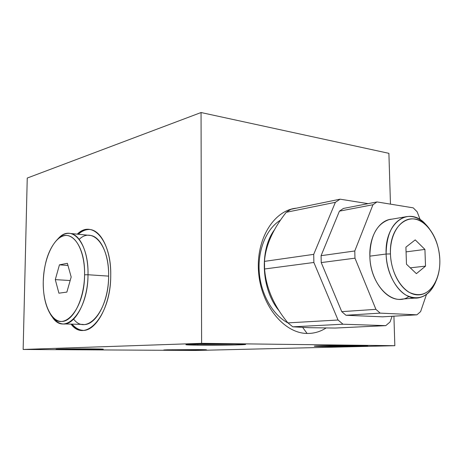 <?xml version="1.0" encoding="UTF-8"?>
<svg xmlns="http://www.w3.org/2000/svg" width="463" height="463" viewBox="0 0 463 463"><rect width="100%" height="100%" fill="white"/><g stroke="black" fill="none" stroke-linecap="round" stroke-linejoin="round"><path stroke-width="0.69" d="M27.242 178.052L23.15 349.467L195.6 350.468L394.835 345.699L393.92 316.165L394.835 345.699L195.6 350.468L23.15 349.467L201.608 343.343L394.835 345.699L201.608 343.343L201.052 112.532L201.608 343.343L23.15 349.467L27.242 178.052L201.052 112.532L388.897 153.334L201.052 112.532L27.242 178.052M390.465 204.137L388.897 153.334L390.465 204.137M326.085 327.989C320.228 331.74 313.897 333.563 307.096 333.453C284.068 333.337 261.103 305.458 258.586 272.267C255.802 239.087 273.986 210.127 296.557 208.142C273.986 210.127 255.802 239.087 258.586 272.267C261.103 305.458 284.068 333.337 307.096 333.453L302.68 327.445L307.096 333.453C313.897 333.563 320.228 331.74 326.085 327.989M77.269 234.156C92.259 219.045 111.583 240.395 110.732 275.549C110.97 315.465 85.522 343.87 71.03 324.106C74.138 327.752 77.599 329.812 81.413 330.287C95.476 332.885 110.784 305.649 110.732 275.549C111.172 251.519 102.022 231.546 90.8 229.625C86.159 228.728 81.65 230.238 77.269 234.156M322.074 346.469C311.958 346.324 311.946 346.098 322.051 345.786L360.596 345.502C370.278 345.67 369.752 345.902 359.016 346.197L322.074 346.469L322.063 345.786L322.074 346.469C337.521 346.66 369.347 346.179 367.668 345.757L360.596 345.502C345.051 345.282 312.062 345.803 314.313 346.202L322.074 346.469M172.751 350.225C163.051 350.15 161.309 350.005 167.531 349.808L197.927 349.594C207.47 349.687 208.871 349.825 202.14 350.022L172.751 350.225L172.751 349.704L172.751 350.225L206.469 349.802L163.682 350.016L172.751 350.225M197.88 345.161C184.743 344.981 182.711 344.704 191.786 344.327L234.619 343.997C247.404 344.206 248.776 344.489 238.74 344.854L197.88 345.161L197.875 344.165L197.88 345.161C216.256 345.381 247.144 344.906 245.546 344.397L234.619 343.997C216.082 343.743 183.823 344.258 185.958 344.744L197.88 345.161M68.466 349.611C56.723 349.513 53.5 349.357 58.789 349.125L91.57 348.888C103.226 348.998 106.068 349.16 100.083 349.386L68.466 349.611L68.478 348.946L68.466 349.611L103.33 349.177L91.57 348.888C76.551 348.778 54.906 349.044 56.023 349.316L68.466 349.611M90.007 229.486C85.973 229.295 82.073 230.887 78.305 234.261C82.073 230.887 85.973 229.295 90.007 229.486M81.413 330.287L82.466 330.31C78.652 329.835 75.191 327.781 72.072 324.135C75.353 327.972 79.017 330.05 83.051 330.362M79.185 239.365C92.519 226.257 109.39 245.344 108.626 276.116C108.834 311.049 86.587 336.306 73.646 319.123M385.76 325.645L390.06 321.959L392.092 316.27L390.06 321.959L385.76 325.645L343.008 324.216L385.76 325.645L335.067 328.053L385.76 325.645M368.079 203.656L340.091 199.177L335.38 202.308L313.717 254.355L313.868 262.475L338.042 320.014L343.008 324.216L292.784 326.82L287.922 322.885L338.042 320.014L313.868 262.475L264.576 268.991L264.483 261.375L313.717 254.355L335.38 202.308L286.244 212.291L290.92 209.299L340.091 199.177L368.079 203.656M382.571 316.825L345.971 315.262L341.752 311.645L321.229 262.59L321.09 255.68L339.42 211.151L343.43 208.431L376.969 201.932L372.958 204.733L354.785 250.975L354.971 258.175L375.91 309.348L380.181 313.127L416.92 314.828L420.618 311.587L426.475 294.462L420.618 311.587L416.92 314.828L380.181 313.127L345.971 315.262L341.752 311.645L375.91 309.348L354.971 258.175L321.229 262.59L321.09 255.68L354.785 250.975L372.958 204.733L339.42 211.151L343.43 208.431L376.969 201.932L413.251 207.858L376.969 201.932L372.958 204.733L339.42 211.151L321.09 255.68L354.785 250.975L354.971 258.175L321.229 262.59L341.752 311.645L375.91 309.348L380.181 313.127L345.971 315.262L382.571 316.825L416.92 314.828L382.571 316.825M290.92 209.299L340.091 199.177L335.38 202.308L286.244 212.291C272.84 229.278 265.588 245.639 264.483 261.375L313.717 254.355L313.868 262.475L264.576 268.991C266.034 287.807 273.818 305.771 287.922 322.885L338.042 320.014L343.008 324.216L292.784 326.82L309.463 327.694L335.067 328.053L309.463 327.694L292.784 326.82L287.922 322.885C273.818 305.771 266.034 287.807 264.576 268.991L264.483 261.375C265.588 245.639 272.84 229.278 286.244 212.291L290.92 209.299M420.225 219.728L417.14 211.788L413.251 207.858L417.14 211.788L420.225 219.728M408.881 296.569C393.104 307.756 370.001 284.895 369.862 256.149C369.109 236.315 379.336 219.798 391.895 219.155M287.963 322.919C272.684 314.956 260.744 294.08 259.216 271.775C257.671 249.464 266.647 228.485 280.601 220.064C266.647 228.485 257.671 249.464 259.216 271.775C260.744 294.08 272.684 314.956 287.963 322.919M274.744 229.416C259.112 249.725 261.265 290.203 279.409 311.142C261.265 290.203 259.112 249.725 274.744 229.416M415.82 298.016L402.306 299.057C387.132 302.356 370.093 280.514 369.862 256.149L386.119 254.025C386.426 278.853 403.551 301.135 418.726 297.796C426.614 296.175 432.471 290.382 436.285 280.422L435.023 283.478C427.951 296.968 418.338 300.892 406.19 295.244C395.188 289.01 386.617 271.642 386.119 254.025L390.459 253.938C390.986 274.872 403.869 294.196 417.117 294.844C430.376 295.805 440.66 279.039 439.809 259.373C439.144 239.724 427.627 220.978 414.507 219.045C401.38 216.806 389.736 232.987 390.459 253.938C390.94 270.305 398.869 286.441 409.066 292.275C420.335 297.564 429.265 293.941 435.851 281.394C438.762 274.964 440.081 267.626 439.809 259.373C438.982 245.251 434.537 233.96 426.469 225.504C411.144 209.021 388.978 225.059 390.459 253.938L386.119 254.025L369.862 256.149C370.267 236.223 376.639 224.057 388.978 219.653L405.142 216.898C392.809 221.343 386.466 233.717 386.119 254.025C384.55 222.911 408.505 205.786 424.953 223.513L429.473 228.878C422.262 219.022 414.154 215.029 405.142 216.898M424.918 249.424L425.52 266.132L416.387 273.656L406.473 264.211L405.912 247.155L415.224 239.886L424.918 249.424L425.52 266.132L410.276 267.834L425.52 266.132L416.387 273.656L406.473 264.211L405.912 247.155L415.224 239.886L424.918 249.424L406.063 251.878L424.918 249.424M51.706 315.911C54.756 320.656 58.309 323.313 62.372 323.88C74.601 326.265 87.953 301.754 88.011 274.744L84.579 274.802C85.435 244.481 69.236 226.216 56.764 240.123C48.517 249.401 44.014 263.227 43.256 281.602C43.088 294.665 45.31 305.239 49.923 313.318C61.203 334.899 84.66 311.148 84.579 274.802C85.007 250.79 74.861 232.756 63.894 235.765C52.921 238.422 43.655 259.679 43.256 281.602C42.706 303.549 51.231 322.398 62.337 321.455C73.426 320.865 84.312 298.797 84.579 274.802L88.011 274.744C88.103 313.162 63.223 338.094 51.324 315.297M59.443 264.836L67.372 263.32L71.18 277.007L66.869 292.095L58.911 293.189L55.294 279.623L59.443 264.836L67.372 263.32L71.18 277.007L66.869 292.095L58.911 293.189L55.294 279.623L59.443 264.836L67.968 265.455L59.443 264.836M56.764 240.123L58.523 238.242C71.684 223.542 88.896 242.699 88.011 274.744L108.626 276.116C108.666 302.675 95.135 326.762 82.634 324.413L64.322 323.932M70.804 233.52L90.922 235.499C100.917 237.16 109.019 254.881 108.626 276.116L88.011 274.744C88.468 253.157 80.591 235.169 70.804 233.52C66.012 232.652 61.434 234.747 57.076 239.817M70.173 280.526L55.294 279.623L70.173 280.526M435.851 281.394L435.023 283.478M424.953 223.513L426.469 225.504"/></g></svg>
